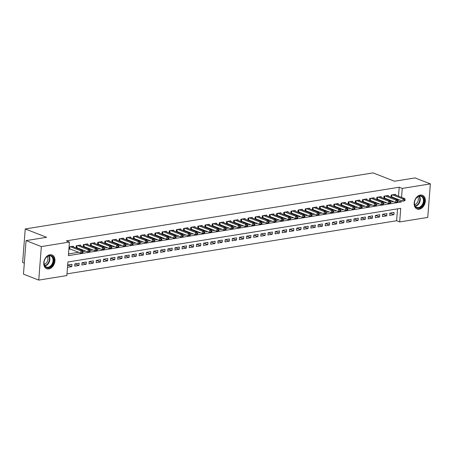 <?xml version="1.0" encoding="UTF-8"?>
<svg xmlns="http://www.w3.org/2000/svg" width="453" height="453" viewBox="0 0 453 453"><rect width="100%" height="100%" fill="white"/><g stroke="black" fill="none" stroke-linecap="round" stroke-linejoin="round"><path stroke-width="0.68" d="M49.898 254.773A7.361 5.294 -68.7 0 1 52.027 254.977A7.361 5.294 -68.7 0 1 54.717 262.361A7.361 5.294 -68.7 0 1 48.811 268.906A7.361 5.294 -68.7 0 1 46.682 268.697A7.361 5.294 -68.7 0 1 43.992 261.319A7.361 5.294 -68.7 0 1 49.898 254.773M420.299 195.079A7.361 5.294 -68.7 0 1 422.428 195.283A7.361 5.294 -68.7 0 1 425.118 202.667A7.361 5.294 -68.7 0 1 419.212 209.212A7.361 5.294 -68.7 0 1 417.083 209.003A7.361 5.294 -68.7 0 1 414.393 201.625A7.361 5.294 -68.7 0 1 420.299 195.079M24.32 263.136L22.65 262.485L25.232 228.958L373.085 172.899L394.484 181.24L415.061 177.927L430.35 183.884L427.768 217.406L399.676 221.936L400.724 208.346L67.899 261.981L66.851 275.571L38.76 280.101L41.342 246.574L69.434 242.049L68.386 255.639L401.211 202.004L401.318 200.594M66.982 273.867L396.618 220.741L399.676 221.936M41.342 246.574L26.053 240.617L23.471 274.144L38.76 280.101M73.335 246.885L73.386 246.217L69.088 246.908L68.918 249.173L70.17 248.969M80.492 245.73L80.543 245.062L76.246 245.753L76.081 247.955M87.65 244.58L87.701 243.907L83.409 244.597L83.239 246.8M94.807 243.425L94.858 242.757L90.566 243.448L90.396 245.651M101.965 242.27L102.016 241.602L97.723 242.293L97.554 244.495M109.122 241.115L109.173 240.447L104.881 241.138L104.711 243.34M116.279 239.965L116.33 239.292L112.038 239.988L111.868 242.185M123.437 238.81L123.488 238.142L119.196 238.833L119.026 241.036M130.594 237.655L130.645 236.987L126.353 237.678L126.183 239.88M137.752 236.506L137.803 235.832L133.51 236.523L133.341 238.725M144.909 235.35L144.96 234.682L140.668 235.373L140.498 237.576M152.066 234.195L152.117 233.527L147.825 234.218L147.655 236.421M159.224 233.04L159.275 232.372L154.983 233.063L154.813 235.266M166.381 231.891L166.432 231.217L162.14 231.913L161.97 234.11M173.539 230.736L173.59 230.067L169.297 230.758L169.128 232.961M180.696 229.58L180.747 228.912L176.455 229.603L176.285 231.806M187.853 228.431L187.904 227.757L183.612 228.454L183.442 230.651M195.011 227.276L195.062 226.608L190.77 227.298L190.6 229.501M202.168 226.121L202.219 225.452L197.927 226.143L197.757 228.346M209.326 224.965L209.377 224.297L205.084 224.988L204.915 227.191M216.483 223.816L216.534 223.142L212.242 223.839L212.072 226.036M223.64 222.661L223.691 221.993L219.399 222.683L219.229 224.886M230.798 221.506L230.849 220.838L226.557 221.528L226.387 223.731M237.955 220.356L238.006 219.682L233.714 220.379L233.544 222.576M245.113 219.201L245.164 218.533L240.871 219.224L240.702 221.426M252.27 218.046L252.321 217.378L248.029 218.069L247.859 220.271M259.427 216.896L259.478 216.223L255.186 216.913L255.016 219.116M266.585 215.741L266.636 215.067L262.344 215.764L262.174 217.961M273.742 214.586L273.793 213.918L269.501 214.609L269.331 216.811M280.9 213.431L280.951 212.763L276.658 213.454L276.489 215.656M288.057 212.281L288.108 211.608L283.816 212.304L283.646 214.501M295.214 211.126L295.265 210.458L290.973 211.149L290.803 213.352M302.372 209.971L302.423 209.303L298.131 209.994L297.961 212.197M309.529 208.822L309.586 208.148L305.288 208.839L305.118 211.041M316.687 207.667L316.743 206.998L312.445 207.689L312.276 209.886M323.844 206.511L323.901 205.843L319.603 206.534L319.433 208.737M331.001 205.356L331.058 204.688L326.76 205.379L326.59 207.582M338.159 204.207L338.215 203.533L333.918 204.229L333.748 206.426M345.316 203.052L345.373 202.383L341.075 203.074L340.905 205.277M352.479 201.896L352.53 201.228L348.232 201.919L348.063 204.122M359.637 200.747L359.688 200.073L355.39 200.764L355.22 202.967M366.794 199.592L366.845 198.924L362.547 199.614L362.377 201.817M373.952 198.437L374.002 197.768L369.705 198.459L369.535 200.662M381.109 197.281L381.16 196.613L376.862 197.304L376.692 199.507M388.266 196.132L388.317 195.458L384.019 196.155L383.85 198.352M389.846 213.108L393.906 214.694L389.608 215.385L389.784 213.12L394.076 212.429L393.906 214.694M382.689 214.263L386.749 215.849L382.451 216.54L382.626 214.275L386.919 213.584L386.749 215.849M375.531 215.418L379.591 216.998L375.294 217.695L375.469 215.43L379.761 214.733L379.591 216.998M368.374 216.574L372.434 218.153L368.136 218.844L368.312 216.579L372.604 215.888L372.434 218.153M361.217 217.723L365.277 219.309L360.979 219.999L361.154 217.734L365.446 217.044L365.277 219.309M354.059 218.878L358.119 220.458L353.821 221.155L353.997 218.89L358.289 218.193L358.119 220.458M346.902 220.033L350.962 221.613L346.664 222.304L346.839 220.039L351.132 219.348L350.962 221.613M339.739 221.183L343.804 222.768L339.507 223.459L339.682 221.194L343.974 220.503L343.804 222.768M332.581 222.338L336.647 223.924L332.349 224.614L332.525 222.349L336.817 221.659L336.647 223.924M325.424 223.493L329.49 225.073L325.192 225.77L325.367 223.505L329.659 222.808L329.49 225.073M318.266 224.648L322.332 226.228L318.034 226.919L318.21 224.654L322.502 223.963L322.332 226.228M311.109 225.798L315.175 227.383L310.877 228.074L311.052 225.809L315.345 225.118L315.175 227.383M303.952 226.953L308.012 228.533L303.72 229.229L303.895 226.964L308.187 226.268L308.012 228.533M296.794 228.108L300.854 229.688L296.562 230.379L296.738 228.114L301.03 227.423L300.854 229.688M289.637 229.258L293.697 230.843L289.405 231.534L289.58 229.269L293.872 228.578L293.697 230.843M282.479 230.413L286.539 231.998L282.247 232.689L282.423 230.424L286.715 229.733L286.539 231.998M275.322 231.568L279.382 233.148L275.09 233.844L275.265 231.574L279.558 230.883L279.382 233.148M268.165 232.717L272.225 234.303L267.933 234.994L268.108 232.729L272.4 232.038L272.225 234.303M261.007 233.873L265.067 235.458L260.775 236.149L260.951 233.884L265.243 233.193L265.067 235.458M253.85 235.028L257.91 236.608L253.618 237.304L253.793 235.039L258.085 234.343L257.91 236.608M246.692 236.183L250.752 237.763L246.46 238.454L246.636 236.189L250.928 235.498L250.752 237.763M239.535 237.332L243.595 238.918L239.303 239.609L239.478 237.344L243.771 236.653L243.595 238.918M232.378 238.488L236.438 240.073L232.146 240.764L232.321 238.499L236.613 237.808L236.438 240.073M225.22 239.643L229.28 241.223L224.988 241.913L225.164 239.648L229.456 238.958L229.28 241.223M218.063 240.792L222.123 242.378L217.831 243.068L218.006 240.803L222.298 240.113L222.123 242.378M210.905 241.947L214.965 243.533L210.673 244.224L210.849 241.959L215.141 241.268L214.965 243.533M203.748 243.102L207.808 244.682L203.516 245.379L203.691 243.114L207.984 242.417L207.808 244.682M196.591 244.258L200.651 245.837L196.359 246.528L196.534 244.263L200.826 243.572L200.651 245.837M189.433 245.407L193.493 246.993L189.201 247.683L189.377 245.418L193.669 244.728L193.493 246.993M182.276 246.562L186.336 248.148L182.044 248.839L182.219 246.574L186.511 245.877L186.336 248.148M175.118 247.717L179.178 249.297L174.886 249.988L175.062 247.723L179.354 247.032L179.178 249.297M167.961 248.867L172.021 250.452L167.729 251.143L167.899 248.878L172.197 248.187L172.021 250.452M160.804 250.022L164.864 251.608L160.572 252.298L160.741 250.033L165.039 249.343L164.864 251.608M153.646 251.177L157.706 252.757L153.414 253.454L153.584 251.189L157.882 250.492L157.706 252.757M146.489 252.332L150.549 253.912L146.257 254.603L146.427 252.338L150.724 251.647L150.549 253.912M139.331 253.482L143.391 255.067L139.099 255.758L139.269 253.493L143.567 252.802L143.391 255.067M132.174 254.637L136.234 256.217L131.942 256.913L132.112 254.648L136.41 253.952L136.234 256.217M125.017 255.792L129.077 257.372L124.785 258.063L124.954 255.798L129.252 255.107L129.077 257.372M117.859 256.942L121.919 258.527L117.627 259.218L117.797 256.953L122.095 256.262L121.919 258.527M110.702 258.097L114.762 259.682L110.47 260.373L110.64 258.108L114.937 257.417L114.762 259.682M103.544 259.252L107.604 260.832L103.312 261.528L103.482 259.263L107.78 258.567L107.604 260.832M96.387 260.407L100.447 261.987L96.155 262.678L96.325 260.413L100.623 259.722L100.447 261.987M89.23 261.557L93.29 263.142L88.998 263.833L89.167 261.568L93.465 260.877L93.29 263.142M82.072 262.712L86.132 264.292L81.834 264.988L82.01 262.723L86.308 262.027L86.132 264.292M74.915 263.867L78.975 265.447L74.677 266.137L74.853 263.873L79.15 263.182L78.975 265.447M396.618 220.741L397.536 208.856M71.993 264.337L67.695 265.028L67.52 267.293L71.817 266.602L71.993 264.337M398.51 196.183L399.201 187.219L66.376 240.854L69.434 242.049M68.516 253.935L78.697 252.293M82.973 251.608L85.855 251.138M90.13 250.452L93.012 249.988M97.287 249.297L100.17 248.833M104.445 248.142L107.327 247.678M111.602 246.993L114.484 246.528M118.76 245.837L121.642 245.373M125.917 244.682L128.799 244.218M133.074 243.533L135.957 243.068M140.232 242.378L143.114 241.913M147.389 241.223L150.271 240.758M154.547 240.067L157.429 239.603M161.704 238.918L164.586 238.454M168.861 237.763L171.744 237.298M176.019 236.608L178.901 236.143M183.176 235.458L186.058 234.994M190.334 234.303L193.216 233.839M197.491 233.148L200.373 232.683M204.648 231.993L207.531 231.528M211.806 230.843L214.688 230.379M218.963 229.688L221.845 229.224M226.121 228.533L229.003 228.069M233.278 227.383L236.16 226.919M240.435 226.228L243.318 225.764M247.593 225.073L250.475 224.609M254.75 223.918L257.632 223.454M261.908 222.768L264.79 222.304M269.065 221.613L271.947 221.149M276.222 220.458L279.105 219.994M283.38 219.309L286.262 218.844M290.537 218.153L293.419 217.689M297.695 216.998L300.577 216.534M304.852 215.849L307.734 215.379M312.009 214.694L314.892 214.229M319.167 213.539L322.049 213.074M326.324 212.383L329.206 211.919M333.482 211.234L336.364 210.77M340.639 210.079L343.521 209.614M347.796 208.924L350.679 208.459M354.959 207.774L357.842 207.31M362.117 206.619L364.999 206.155M369.274 205.464L372.156 204.999M376.432 204.309L379.314 203.844M383.589 203.159L386.471 202.695M390.746 202.004L393.629 201.54M397.904 200.849L398.261 199.405M395.424 194.977L395.475 194.309L391.177 195L391.007 197.202M391.126 197.248L392.258 197.061M383.968 198.397L385.101 198.216M376.811 199.552L377.944 199.371M369.654 200.707L370.786 200.52M362.496 201.857L363.629 201.676M355.339 203.012L356.471 202.831M348.176 204.167L349.314 203.986M341.018 205.322L342.157 205.135M333.861 206.472L334.999 206.291M326.704 207.627L327.842 207.446M319.546 208.782L320.684 208.595M312.389 209.932L313.527 209.75M305.231 211.087L306.37 210.905M298.074 212.242L299.207 212.061M290.917 213.391L292.049 213.21M283.759 214.546L284.892 214.365M276.602 215.702L277.734 215.52M269.444 216.857L270.577 216.67M262.287 218.006L263.42 217.825M255.13 219.161L256.262 218.98M247.972 220.317L249.105 220.13M240.815 221.466L241.947 221.285M233.657 222.621L234.79 222.44M226.5 223.776L227.633 223.595M219.343 224.931L220.475 224.745M212.185 226.081L213.318 225.9M205.028 227.236L206.16 227.055M197.87 228.391L199.003 228.204M190.713 229.541L191.846 229.36M183.556 230.696L184.688 230.515M176.398 231.851L177.531 231.67M169.241 233.006L170.373 232.819M162.083 234.156L163.216 233.975M154.926 235.311L156.059 235.13M147.769 236.466L148.901 236.279M140.611 237.615L141.744 237.434M133.454 238.771L134.586 238.589M126.296 239.926L127.429 239.745M119.139 241.081L120.272 240.894M111.982 242.23L113.114 242.049M104.824 243.386L105.957 243.204M97.667 244.541L98.799 244.354M90.509 245.69L91.642 245.509M83.352 246.845L84.484 246.664M76.195 248.001L77.327 247.819M26.053 240.617L46.631 237.304L25.232 228.958M399.201 187.219L402.258 188.408L430.35 183.884M401.568 197.372L402.258 188.408M398.153 200.809L401.211 202.004M67.757 265.016L71.817 266.602M404.993 200.639L405.067 199.733L404.348 199.847L404.28 200.753L404.993 200.639L402.898 201.211L403.068 198.946L392.434 194.796M404.348 199.847L403.068 198.946L404.857 198.657L394.223 194.507M404.28 200.753L402.898 201.211L391.047 196.698M405.067 199.733L404.857 198.657M419.738 195.838A6.37 4.581 -68.7 0 1 424.099 201.177A6.37 4.581 -68.7 0 1 418.799 208.069A6.37 4.581 -68.7 0 1 414.433 202.734A6.37 4.581 -68.7 0 1 419.738 195.838M418.527 207.497A5.9 4.241 111.3 0 0 423.261 202.253A5.9 4.241 111.3 0 0 421.103 196.336A5.9 4.241 111.3 0 0 419.399 196.172A5.9 4.241 111.3 0 0 414.665 201.415A5.9 4.241 111.3 0 0 416.817 207.332A5.9 4.241 111.3 0 0 418.527 207.497M417.677 196.862A4.643 3.341 -68.7 0 1 417.898 201.421A4.643 3.341 -68.7 0 1 414.648 204.626M416.607 208.771L416.539 208.742A7.316 5.26 111.3 0 0 416.607 208.771A7.316 5.26 111.3 0 0 418.725 208.975A7.316 5.26 111.3 0 0 424.597 202.474A7.316 5.26 111.3 0 0 421.924 195.135A7.316 5.26 111.3 0 0 421.851 195.113L421.924 195.135M53.284 257.916A6.37 4.581 -68.7 0 1 50.872 266.557A6.37 4.581 -68.7 0 1 44.445 265.379A6.37 4.581 -68.7 0 1 46.857 256.743A6.37 4.581 -68.7 0 1 53.284 257.916M44.468 264.982A5.9 4.241 111.3 0 0 46.416 267.027A5.9 4.241 111.3 0 0 51.625 264.739A5.9 4.241 111.3 0 0 52.65 258.074A5.9 4.241 111.3 0 0 50.702 256.03A5.9 4.241 111.3 0 0 45.493 258.323A5.9 4.241 111.3 0 0 44.468 264.982M47.276 256.557A4.643 3.341 -68.7 0 1 47.605 257.179A4.643 3.341 -68.7 0 1 44.247 264.32M46.206 268.465L46.138 268.436A7.316 5.26 111.3 0 0 46.206 268.465A7.316 5.26 111.3 0 0 52.667 265.628A7.316 5.26 111.3 0 0 53.941 257.361A7.316 5.26 111.3 0 0 51.523 254.829A7.316 5.26 111.3 0 0 51.449 254.807L51.523 254.829M397.836 201.789L397.91 200.883L397.19 201.002L397.122 201.908L397.836 201.789L395.741 202.361L395.911 200.096L385.276 195.951M397.19 201.002L395.911 200.096L397.7 199.807L387.066 195.662M397.122 201.908L395.741 202.361L383.889 197.853M397.91 200.883L397.7 199.807M390.679 202.944L390.752 202.038L390.033 202.151L389.965 203.057L390.679 202.944L388.583 203.516L388.753 201.251L378.113 197.106M390.033 202.151L388.753 201.251L390.543 200.962L379.903 196.817M389.965 203.057L388.583 203.516L376.732 199.003M390.752 202.038L390.543 200.962M383.521 204.099L383.595 203.193L382.876 203.306L382.808 204.212L383.521 204.099L381.426 204.671L381.596 202.406L370.956 198.255M382.876 203.306L381.596 202.406L383.385 202.117L372.745 197.967M382.808 204.212L381.426 204.671L369.574 200.158M383.595 203.193L383.385 202.117M376.364 205.254L376.437 204.348L375.718 204.462L375.65 205.368L376.364 205.254L374.269 205.821L374.438 203.556L363.799 199.411M375.718 204.462L374.438 203.556L376.228 203.272L365.588 199.122M375.65 205.368L374.269 205.821L362.417 201.313M376.437 204.348L376.228 203.272M369.206 206.404L369.28 205.498L368.561 205.617L368.493 206.523L369.206 206.404L367.111 206.976L367.281 204.711L356.641 200.566M368.561 205.617L367.281 204.711L369.07 204.422L358.431 200.277M368.493 206.523L367.111 206.976L355.26 202.463M369.28 205.498L369.07 204.422M362.049 207.559L362.123 206.653L361.403 206.766L361.335 207.672L362.049 207.559L359.954 208.131L360.124 205.866L349.484 201.721M361.403 206.766L360.124 205.866L361.913 205.577L351.273 201.432M361.335 207.672L359.954 208.131L348.102 203.618M362.123 206.653L361.913 205.577M354.892 208.714L354.965 207.808L354.246 207.921L354.178 208.827L354.892 208.714L352.796 209.286L352.966 207.021L342.326 202.87M354.246 207.921L352.966 207.021L354.756 206.732L344.116 202.582M354.178 208.827L352.796 209.286L340.945 204.773M354.965 207.808L354.756 206.732M347.734 209.864L347.808 208.958L347.089 209.076L347.021 209.982L347.734 209.864L345.639 210.435L345.809 208.17L335.169 204.026M347.089 209.076L345.809 208.17L347.598 207.882L336.958 203.737M347.021 209.982L345.639 210.435L333.787 205.922M347.808 208.958L347.598 207.882M340.577 211.019L340.65 210.113L339.931 210.226L339.863 211.132L340.577 211.019L338.482 211.591L338.651 209.326L328.012 205.181M339.931 210.226L338.651 209.326L340.441 209.037L329.801 204.892M339.863 211.132L338.482 211.591L326.63 207.078M340.65 210.113L340.441 209.037M333.419 212.174L333.493 211.268L332.774 211.381L332.706 212.287L333.419 212.174L331.319 212.746L331.494 210.481L320.854 206.33M332.774 211.381L331.494 210.481L333.283 210.192L322.644 206.041M332.706 212.287L331.319 212.746L319.473 208.233M333.493 211.268L333.283 210.192M326.262 213.329L326.336 212.423L325.616 212.536L325.548 213.442L326.262 213.329L324.161 213.895L324.337 211.63L313.697 207.485M325.616 212.536L324.337 211.63L326.126 211.347L315.486 207.197M325.548 213.442L324.161 213.895L312.315 209.388M326.336 212.423L326.126 211.347M319.105 214.479L319.178 213.573L318.459 213.691L318.391 214.597L319.105 214.479L317.004 215.05L317.179 212.785L306.539 208.64M318.459 213.691L317.179 212.785L318.969 212.497L308.329 208.352M318.391 214.597L317.004 215.05L305.158 210.537M319.178 213.573L318.969 212.497M311.947 215.634L312.021 214.728L311.302 214.841L311.234 215.747L311.947 215.634L309.846 216.206L310.022 213.941L299.382 209.796M311.302 214.841L310.022 213.941L311.811 213.652L301.171 209.507M311.234 215.747L309.846 216.206L298 211.693M312.021 214.728L311.811 213.652M304.79 216.789L304.863 215.883L304.144 215.996L304.076 216.902L304.79 216.789L302.689 217.361L302.864 215.096L292.225 210.945M304.144 215.996L302.864 215.096L304.654 214.807L294.014 210.656M304.076 216.902L302.689 217.361L290.843 212.848M304.863 215.883L304.654 214.807M297.632 217.938L297.706 217.032L296.987 217.151L296.919 218.057L297.632 217.938L295.532 218.51L295.707 216.245L285.067 212.1M296.987 217.151L295.707 216.245L297.496 215.956L286.857 211.811M296.919 218.057L295.532 218.51L283.686 213.997M297.706 217.032L297.496 215.956M290.475 219.093L290.549 218.187L289.829 218.301L289.761 219.207L290.475 219.093L288.374 219.665L288.55 217.4L277.91 213.255M289.829 218.301L288.55 217.4L290.339 217.112L279.699 212.967M289.761 219.207L288.374 219.665L276.528 215.152M290.549 218.187L290.339 217.112M283.318 220.249L283.385 219.343L282.672 219.456L282.604 220.362L283.318 220.249L281.217 220.821L281.392 218.556L270.752 214.405M282.672 219.456L281.392 218.556L283.182 218.267L272.542 214.116M282.604 220.362L281.217 220.821L269.371 216.308M283.385 219.343L283.182 218.267M276.16 221.398L276.228 220.492L275.515 220.611L275.447 221.517L276.16 221.398L274.059 221.97L274.235 219.705L263.595 215.56M275.515 220.611L274.235 219.705L276.024 219.416L265.384 215.271M275.447 221.517L274.059 221.97L262.213 217.463M276.228 220.492L276.024 219.416M269.003 222.553L269.071 221.647L268.357 221.766L268.289 222.672L269.003 222.553L266.902 223.125L267.077 220.86L256.438 216.715M268.357 221.766L267.077 220.86L268.867 220.571L258.227 216.426M268.289 222.672L266.902 223.125L255.056 218.612M269.071 221.647L268.867 220.571M261.845 223.708L261.913 222.802L261.2 222.916L261.132 223.822L261.845 223.708L259.745 224.28L259.92 222.015L249.28 217.865M261.2 222.916L259.92 222.015L261.709 221.727L251.07 217.582M261.132 223.822L259.745 224.28L247.899 219.767M261.913 222.802L261.709 221.727M254.688 224.864L254.756 223.958L254.042 224.071L253.974 224.977L254.688 224.864L252.587 225.435L252.763 223.17L242.123 219.02M254.042 224.071L252.763 223.17L254.552 222.882L243.912 218.731M253.974 224.977L252.587 225.435L240.741 220.922M254.756 223.958L254.552 222.882M247.531 226.013L247.598 225.107L246.885 225.226L246.817 226.132L247.531 226.013L245.43 226.585L245.605 224.32L234.965 220.175M246.885 225.226L245.605 224.32L247.395 224.031L236.755 219.886M246.817 226.132L245.43 226.585L233.584 222.072M247.598 225.107L247.395 224.031M240.373 227.168L240.441 226.262L239.728 226.375L239.66 227.281L240.373 227.168L238.272 227.74L238.448 225.475L227.808 221.33M239.728 226.375L238.448 225.475L240.237 225.186L229.597 221.041M239.66 227.281L238.272 227.74L226.426 223.227M240.441 226.262L240.237 225.186M233.216 228.323L233.284 227.417L232.57 227.531L232.502 228.437L233.216 228.323L231.115 228.895L231.29 226.63L220.651 222.48M232.57 227.531L231.29 226.63L233.08 226.341L222.44 222.191M232.502 228.437L231.115 228.895L219.269 224.382M233.284 227.417L233.08 226.341M226.058 229.473L226.126 228.567L225.413 228.686L225.345 229.592L226.058 229.473L223.958 230.045L224.133 227.78L213.493 223.635M225.413 228.686L224.133 227.78L225.922 227.491L215.283 223.346M225.345 229.592L223.958 230.045L212.112 225.537M226.126 228.567L225.922 227.491M218.901 230.628L218.969 229.722L218.255 229.841L218.187 230.747L218.901 230.628L216.8 231.2L216.976 228.935L206.336 224.79M218.255 229.841L216.976 228.935L218.765 228.646L208.125 224.501M218.187 230.747L216.8 231.2L204.954 226.687M218.969 229.722L218.765 228.646M211.744 231.783L211.811 230.877L211.098 230.99L211.03 231.896L211.744 231.783L209.643 232.355L209.818 230.09L199.178 225.939M211.098 230.99L209.818 230.09L211.608 229.801L200.968 225.656M211.03 231.896L209.643 232.355L197.797 227.842M211.811 230.877L211.608 229.801M204.586 232.938L204.654 232.032L203.941 232.146L203.873 233.052L204.586 232.938L202.485 233.51L202.661 231.245L192.021 227.095M203.941 232.146L202.661 231.245L204.45 230.956L193.81 226.806M203.873 233.052L202.485 233.51L190.639 228.997M204.654 232.032L204.45 230.956M197.429 234.088L197.497 233.182L196.783 233.301L196.715 234.207L197.429 234.088L195.328 234.66L195.503 232.395L184.864 228.25M196.783 233.301L195.503 232.395L197.293 232.106L186.653 227.961M196.715 234.207L195.328 234.66L183.482 230.147M197.497 233.182L197.293 232.106M190.271 235.243L190.339 234.337L189.626 234.45L189.558 235.356L190.271 235.243L188.171 235.815L188.346 233.55L177.706 229.405M189.626 234.45L188.346 233.55L190.135 233.261L179.496 229.116M189.558 235.356L188.171 235.815L176.325 231.302M190.339 234.337L190.135 233.261M183.114 236.398L183.182 235.492L182.468 235.605L182.4 236.511L183.114 236.398L181.013 236.97L181.189 234.705L170.549 230.554M182.468 235.605L181.189 234.705L182.978 234.416L172.338 230.266M182.4 236.511L181.013 236.97L169.167 232.457M183.182 235.492L182.978 234.416M175.957 237.548L176.024 236.642L175.311 236.76L175.237 237.666L175.957 237.548L173.856 238.119L174.031 235.854L163.391 231.71M175.311 236.76L174.031 235.854L175.821 235.566L165.181 231.421M175.237 237.666L173.856 238.119L162.01 233.612M176.024 236.642L175.821 235.566M168.799 238.703L168.867 237.797L168.154 237.916L168.08 238.822L168.799 238.703L166.698 239.275L166.874 237.01L156.234 232.865M168.154 237.916L166.874 237.01L168.663 236.721L158.023 232.576M168.08 238.822L166.698 239.275L154.852 234.762M168.867 237.797L168.663 236.721M161.642 239.858L161.71 238.952L160.996 239.065L160.923 239.971L161.642 239.858L159.541 240.43L159.716 238.165L149.077 234.014M160.996 239.065L159.716 238.165L161.506 237.876L150.866 233.725M160.923 239.971L159.541 240.43L147.695 235.917M161.71 238.952L161.506 237.876M154.484 241.013L154.552 240.107L153.839 240.22L153.765 241.126L154.484 241.013L152.384 241.585L152.559 239.314L141.919 235.169M153.839 240.22L152.559 239.314L154.348 239.031L143.709 234.881M153.765 241.126L152.384 241.585L140.538 237.072M154.552 240.107L154.348 239.031M147.327 242.162L147.395 241.256L146.681 241.375L146.608 242.281L147.327 242.162L145.226 242.734L145.402 240.469L134.762 236.324M146.681 241.375L145.402 240.469L147.191 240.181L136.551 236.036M146.608 242.281L145.226 242.734L133.38 238.221M147.395 241.256L147.191 240.181M140.17 243.318L140.237 242.412L139.524 242.525L139.45 243.431L140.17 243.318L138.069 243.89L138.244 241.625L127.604 237.48M139.524 242.525L138.244 241.625L140.034 241.336L129.394 237.191M139.45 243.431L138.069 243.89L126.223 239.377M140.237 242.412L140.034 241.336M133.012 244.473L133.08 243.567L132.367 243.68L132.293 244.586L133.012 244.473L130.911 245.045L131.087 242.78L120.447 238.629M132.367 243.68L131.087 242.78L132.876 242.491L122.236 238.34M132.293 244.586L130.911 245.045L119.065 240.532M133.08 243.567L132.876 242.491M125.855 245.622L125.923 244.716L125.209 244.835L125.136 245.741L125.855 245.622L123.754 246.194L123.929 243.929L113.29 239.784M125.209 244.835L123.929 243.929L125.719 243.64L115.079 239.495M125.136 245.741L123.754 246.194L111.908 241.687M125.923 244.716L125.719 243.64M118.697 246.777L118.765 245.871L118.052 245.985L117.978 246.891L118.697 246.777L116.597 247.349L116.772 245.084L106.132 240.939M118.052 245.985L116.772 245.084L118.561 244.796L107.922 240.651M117.978 246.891L116.597 247.349L104.745 242.836M118.765 245.871L118.561 244.796M111.54 247.933L111.608 247.027L110.894 247.14L110.821 248.046L111.54 247.933L109.439 248.504L109.615 246.239L98.975 242.089M110.894 247.14L109.615 246.239L111.404 245.951L100.764 241.8M110.821 248.046L109.439 248.504L97.588 243.991M111.608 247.027L111.404 245.951M104.383 249.088L104.45 248.182L103.737 248.295L103.663 249.201L104.383 249.088L102.282 249.654L102.457 247.389L91.817 243.244M103.737 248.295L102.457 247.389L104.247 247.106L93.607 242.955M103.663 249.201L102.282 249.654L90.43 245.147M104.45 248.182L104.247 247.106M97.225 250.237L97.293 249.331L96.58 249.45L96.506 250.356L97.225 250.237L95.124 250.809L95.3 248.544L84.66 244.399M96.58 249.45L95.3 248.544L97.089 248.255L86.449 244.11M96.506 250.356L95.124 250.809L83.273 246.296M97.293 249.331L97.089 248.255M90.068 251.392L90.136 250.486L89.422 250.6L89.349 251.506L90.068 251.392L87.967 251.964L88.142 249.699L77.503 245.554M89.422 250.6L88.142 249.699L89.932 249.41L79.292 245.266M89.349 251.506L87.967 251.964L76.115 247.451M90.136 250.486L89.932 249.41M82.91 252.548L82.978 251.642L82.265 251.755L82.191 252.661L82.91 252.548L80.81 253.119L80.985 250.854L70.345 246.704M82.265 251.755L80.985 250.854L82.774 250.566L72.135 246.415M82.191 252.661L80.81 253.119L68.958 248.606M82.978 251.642L82.774 250.566M391.919 194.881L391.766 196.874M391.63 194.926L391.488 196.789M419.331 196.183A5.9 4.241 -68.7 0 1 419.727 202.134A5.9 4.241 -68.7 0 1 415.407 206.245M415.191 205.928A5.708 4.1 111.3 0 0 419.291 201.964A5.708 4.1 111.3 0 0 418.951 196.268M48.93 255.877A5.9 4.241 -68.7 0 1 49.468 256.834A5.9 4.241 -68.7 0 1 45.006 265.939M44.79 265.622A5.708 4.1 111.3 0 0 49.032 256.828A5.708 4.1 111.3 0 0 48.55 255.962M384.761 196.03L384.608 198.023M384.472 196.081L384.331 197.944M377.604 197.185L377.451 199.178M377.315 197.231L377.173 199.099M370.446 198.34L370.294 200.334M370.158 198.386L370.016 200.254M363.289 199.496L363.136 201.483M363 199.541L362.859 201.404M356.132 200.645L355.979 202.638M355.843 200.696L355.701 202.559M348.974 201.8L348.821 203.793M348.685 201.845L348.544 203.714M341.817 202.955L341.664 204.949M341.528 203.001L341.386 204.864M334.659 204.105L334.507 206.098M334.371 204.156L334.229 206.019M327.502 205.26L327.349 207.253M327.213 205.305L327.072 207.174M320.345 206.415L320.192 208.408M320.056 206.46L319.914 208.323M313.187 207.57L313.034 209.558M312.898 207.616L312.757 209.479M306.03 208.72L305.877 210.713M305.741 208.771L305.599 210.634M298.872 209.875L298.72 211.868M298.584 209.92L298.442 211.789M291.715 211.03L291.562 213.023M291.426 211.075L291.285 212.938M284.558 212.18L284.405 214.173M284.269 212.231L284.127 214.093M277.4 213.335L277.247 215.328M277.111 213.38L276.97 215.249M270.243 214.49L270.09 216.483M269.954 214.535L269.812 216.398M263.085 215.645L262.933 217.633M262.797 215.69L262.655 217.553M255.928 216.794L255.775 218.788M255.639 216.845L255.498 218.708M248.771 217.95L248.618 219.943M248.482 217.995L248.34 219.864M241.613 219.105L241.46 221.098M241.324 219.15L241.183 221.013M234.456 220.254L234.303 222.247M234.167 220.305L234.02 222.168M227.298 221.409L227.146 223.403M227.01 221.455L226.862 223.323M220.141 222.565L219.988 224.558M219.852 222.61L219.705 224.473M212.984 223.72L212.831 225.707M212.695 223.765L212.548 225.628M205.826 224.869L205.673 226.862M205.537 224.915L205.39 226.783M198.669 226.024L198.516 228.018M198.38 226.07L198.233 227.938M191.511 227.18L191.359 229.173M191.223 227.225L191.075 229.088M184.354 228.329L184.201 230.322M184.065 228.38L183.918 230.243M177.197 229.484L177.044 231.477M176.908 229.529L176.761 231.398M170.039 230.639L169.886 232.632M169.75 230.685L169.603 232.548M162.882 231.794L162.729 233.782M162.593 231.84L162.446 233.703M155.724 232.944L155.572 234.937M155.436 232.989L155.288 234.858M148.567 234.099L148.414 236.092M148.278 234.144L148.131 236.013M141.41 235.254L141.257 237.242M141.121 235.3L140.974 237.162M134.252 236.404L134.099 238.397M133.963 236.455L133.816 238.318M127.095 237.559L126.942 239.552M126.806 237.604L126.659 239.473M119.937 238.714L119.785 240.707M119.649 238.759L119.501 240.622M112.78 239.864L112.627 241.857M112.491 239.914L112.344 241.777M105.623 241.019L105.47 243.012M105.328 241.064L105.187 242.933M98.465 242.174L98.312 244.167M98.171 242.219L98.029 244.082M91.308 243.329L91.155 245.316M91.013 243.374L90.872 245.237M84.15 244.478L83.998 246.472M83.856 244.529L83.714 246.392M76.993 245.634L76.84 247.627M76.699 245.679L76.557 247.548M69.836 246.789L69.683 248.782M69.541 246.834L69.4 248.697"/></g></svg>
